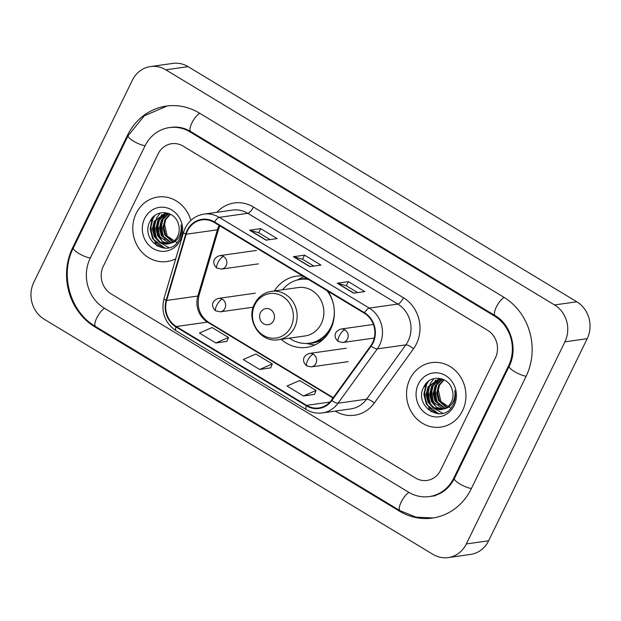 <?xml version="1.0" encoding="UTF-8"?>
<svg xmlns="http://www.w3.org/2000/svg" width="621" height="621" viewBox="0 0 621 621"><rect width="100%" height="100%" fill="white"/><g stroke="black" fill="none" stroke-linecap="round" stroke-linejoin="round"><path stroke-width="0.93" d="M281.22 339.314A35.964 32.727 -98.1 0 0 306.619 347.372A35.964 32.727 -98.1 0 0 330.605 329.316A35.964 32.727 -98.1 0 0 328.004 291.249M302.652 275.918A35.964 32.727 -98.1 0 0 296.543 276.151A35.964 32.727 -98.1 0 0 274.381 290.939M136.193 213.383A32.571 29.637 -98.1 0 0 138.304 247.484A32.571 29.637 -98.1 0 0 167.033 261.534A32.571 29.637 -98.1 0 0 175.759 258.74A32.571 29.637 -98.1 0 1 167.033 261.534A32.571 29.637 -98.1 0 1 138.304 247.484A32.571 29.637 -98.1 0 1 136.193 213.383A32.571 29.637 -98.1 0 1 157.913 197.028A32.571 29.637 -98.1 0 0 136.193 213.383M409.953 378.973A32.571 29.637 -98.1 0 0 412.065 413.074A32.571 29.637 -98.1 0 0 440.794 427.124A32.571 29.637 -98.1 0 0 462.513 410.768A32.571 29.637 -98.1 0 0 460.402 376.675A32.571 29.637 -98.1 0 0 431.673 362.617A32.571 29.637 -98.1 0 0 409.953 378.973A32.571 29.637 -98.1 0 0 412.065 413.074A32.571 29.637 -98.1 0 0 440.794 427.124A32.571 29.637 -98.1 0 0 462.513 410.768A32.571 29.637 -98.1 0 0 460.402 376.675A32.571 29.637 -98.1 0 0 431.673 362.617A32.571 29.637 -98.1 0 0 409.953 378.973M187.534 230.771A21.712 19.763 81.9 0 1 202.011 219.873A21.712 19.763 81.9 0 1 214.276 222.458L364.294 313.201A21.712 19.763 81.9 0 1 370.721 345.835L331.474 400.165A21.712 19.763 81.9 0 1 318.868 407.943A21.712 19.763 81.9 0 1 306.595 405.35L176.271 326.522A21.712 19.763 81.9 0 1 166.638 300.455L186.191 234.218A21.712 19.763 81.9 0 1 187.534 230.771M187.092 230.507A22.255 20.252 -98.1 0 0 185.726 234.039L166.172 300.277A22.255 20.252 -98.1 0 0 176.046 326.995L306.37 405.823A22.255 20.252 -98.1 0 0 331.87 400.506L371.117 346.184A22.255 20.252 -98.1 0 0 364.527 312.736L214.509 221.984A22.255 20.252 -98.1 0 0 187.092 230.507M353.605 293.151L364.752 291.575L348.327 281.639L337.18 283.215L353.605 293.151M357.626 292.584L346.285 285.722L337.537 283.23A5.426 1.809 121.2 0 0 337.18 283.215M346.324 285.745L348.327 281.639M266.005 240.164L277.152 238.588L260.727 228.652L249.58 230.228L266.005 240.164M270.026 239.597L258.685 232.735L249.929 230.244A5.426 1.809 121.2 0 0 249.58 230.228M258.724 232.759L260.727 228.652M309.809 266.657L320.956 265.082L304.531 255.146L293.384 256.721L309.809 266.657M313.83 266.091L302.481 259.229L293.733 256.737A5.426 1.809 121.2 0 0 293.384 256.721M302.52 259.252L304.531 255.146M190.833 220.432A32.571 29.637 -98.1 0 0 157.913 197.028A32.571 29.637 -98.1 0 1 190.833 220.432M495.372 357.937A20.361 18.521 -98.1 0 0 487.594 330.271L183.172 146.137A20.361 18.521 -98.1 0 0 171.675 143.707A20.361 18.521 -98.1 0 0 158.099 153.93L103.334 266.215A20.361 18.521 -98.1 0 0 111.112 293.88L415.534 478.015A20.361 18.521 -98.1 0 0 427.031 480.444A20.361 18.521 -98.1 0 0 440.607 470.221L495.372 357.937A20.361 18.521 -98.1 0 0 487.594 330.271L183.172 146.137A20.361 18.521 -98.1 0 0 171.675 143.707A20.361 18.521 -98.1 0 0 158.099 153.93L103.334 266.215A20.361 18.521 -98.1 0 0 111.112 293.88L415.534 478.015A20.361 18.521 -98.1 0 0 427.031 480.444A20.361 18.521 -98.1 0 0 440.607 470.221L495.372 357.937M215.852 342.994L228.505 337.482L212.079 327.546L199.426 333.058L215.852 342.994L226.913 341.364M303.452 395.981L316.105 390.469L299.679 380.533L287.026 386.045L303.452 395.981L314.513 394.358M259.656 369.487L272.308 363.976L255.883 354.04L243.23 359.551L259.656 369.487L270.717 367.865M272.308 363.976L270.686 367.927M228.505 337.482L226.882 341.434M316.105 390.469L314.49 394.42M425.463 384.275A33.93 30.871 -98.1 0 0 425.036 387.093A33.93 30.871 -98.1 0 1 425.463 384.275M424.857 389.22A33.93 30.871 -98.1 0 0 427.838 405.955A33.93 30.871 -98.1 0 1 424.857 389.22M428.653 407.694A33.93 30.871 -98.1 0 0 431.021 411.762A33.93 30.871 -98.1 0 1 428.653 407.694M151.703 218.685A33.93 30.871 -98.1 0 0 151.276 221.503A33.93 30.871 -98.1 0 1 151.703 218.685M151.097 223.63A33.93 30.871 -98.1 0 0 154.086 240.358A33.93 30.871 -98.1 0 1 151.097 223.63M154.893 242.105A33.93 30.871 -98.1 0 0 157.26 246.172A33.93 30.871 -98.1 0 1 154.893 242.105M453.749 478.17L508.514 365.885A36.647 33.348 -98.1 0 0 494.51 316.089L190.096 131.947A36.647 33.348 -98.1 0 0 169.393 127.584A36.647 33.348 -98.1 0 0 144.965 145.982L90.192 258.266A36.647 33.348 -98.1 0 0 104.196 308.063L408.618 492.205A36.647 33.348 -98.1 0 0 429.313 496.575A36.647 33.348 -98.1 0 0 453.749 478.17L454.626 478.046M564.916 341.837A27.145 24.7 -98.1 0 0 554.545 304.95L165.807 69.808A27.145 24.7 -98.1 0 0 150.476 66.571A27.145 24.7 -98.1 0 0 132.374 80.202L33.798 282.314A27.145 24.7 -98.1 0 0 44.169 319.202L432.907 554.343A27.145 24.7 -98.1 0 0 448.238 557.58A27.145 24.7 -98.1 0 0 466.332 543.949L564.916 341.837L587.202 338.686A27.145 24.7 -98.1 0 0 576.831 301.798L188.093 66.657A27.145 24.7 -98.1 0 0 172.762 63.42L150.476 66.571M448.238 557.58L470.524 554.429A27.145 24.7 -98.1 0 0 488.626 540.798L587.202 338.686M526.034 376.481A58.358 53.103 -98.1 0 0 503.74 297.18L199.318 113.038A58.358 53.103 -98.1 0 0 166.35 106.082A58.358 53.103 -98.1 0 0 127.437 135.386L72.673 247.67A58.358 53.103 -98.1 0 0 94.974 326.98L399.396 511.114A58.358 53.103 -98.1 0 0 432.356 518.077A58.358 53.103 -98.1 0 0 471.269 488.774L526.034 376.481M177.156 242.702L167.158 236.003L164.34 223.374M172.716 242.05L164.829 235.095L162.981 227.426L164.876 219.71L170.022 214.028M173.135 241.755L165.714 234.971L163.866 227.302L165.76 219.578L170.418 214.229M171.008 243.005L161.289 235.6L159.442 227.93L161.336 220.207L168.57 213.422M171.443 242.795L162.174 235.475L160.327 227.806L162.221 220.082L168.904 213.546M169.292 243.665L162.655 241.6L157.757 236.096L155.902 228.427L157.796 220.703L166.801 213.298M169.719 243.525L158.642 235.972L156.787 228.303L158.681 220.579L167.251 213.298M170.558 243.207A15.339 13.957 -98.1 0 0 177.637 236.368A15.339 13.957 -98.1 0 0 178.289 223.7C174.602 210.55 156.251 208.827 150.476 220.548C138.63 240.381 168.982 259.71 178.964 239.908L179.485 238.922C181.573 234.513 182.1 229.848 181.06 224.926C181.658 229.677 180.82 233.907 178.545 237.618C176.527 240.738 173.864 242.594 170.558 243.207L166.001 244.169L159.232 242.174L154.218 236.601L152.362 228.932L154.256 221.208L165.015 213.43L168.47 213.383M167.981 243.983L160.117 242.05L155.103 236.477L153.247 228.807L155.141 221.084L165.458 213.376M144.623 218.483A22.123 20.128 -98.1 0 0 153.076 248.547A22.123 20.128 -98.1 0 0 180.323 240.079A22.123 20.128 -98.1 0 0 171.87 210.014A22.123 20.128 -98.1 0 0 144.623 218.483M165.52 248.214L158.301 244.922L153.053 238.635L150.546 228.644L152.929 218.584L154.862 215.541M168.959 247.686L159.667 242.438M157.905 240.28L156.585 238.138L154.086 228.148L156.469 218.087L160.218 212.995M161.444 239.776L160.125 237.633L157.625 227.643L160.008 217.583L161.996 214.462M164.984 239.279L163.665 237.137L161.165 227.146L163.548 217.086L165.535 213.966M164.821 248.221L152.611 238.697L150.103 228.707L152.487 218.646L153.884 216.341M156.143 238.185L154.132 223.444M159.675 237.68L157.672 222.947M163.214 237.183L161.212 222.442M273.605 320.622A8.143 7.413 -98.1 0 0 270.492 309.553A8.143 7.413 -98.1 0 0 260.463 312.673A8.143 7.413 -98.1 0 0 263.576 323.743A8.143 7.413 -98.1 0 0 273.605 320.622M278.293 339.726L305.004 335.953A24.429 22.232 -98.1 0 0 321.298 323.681A24.429 22.232 -98.1 0 0 319.714 298.111A24.429 22.232 -98.1 0 0 298.165 287.57L271.455 291.35C263.855 292.638 258.22 296.838 254.54 303.956C245.567 320.304 260.61 343.149 278.293 339.726A24.429 22.232 -98.1 0 0 294.587 327.461A24.429 22.232 -98.1 0 0 293.003 301.891A24.429 22.232 -98.1 0 0 271.455 291.35M289.402 338.158A32.23 29.334 -98.1 0 0 309.444 343.203A32.23 29.334 -98.1 0 0 330.931 327.019A32.23 29.334 -98.1 0 0 326.949 290.612M308.513 279.466A32.23 29.334 -98.1 0 0 300.417 279.372A32.23 29.334 -98.1 0 0 282.563 289.782M307.876 279.077A32.23 29.334 -98.1 0 0 301.527 279.217L300.417 279.372M309.444 343.203L310.554 343.048A32.23 29.334 -98.1 0 0 330.116 330.279M314.932 344.927A35.288 32.113 81.9 0 1 310.329 344.298L306.456 343.46M297.475 279.955L300.96 278.076A35.288 32.113 81.9 0 1 303.917 276.679M450.908 408.292L440.918 401.601L438.1 388.963M446.476 407.64L438.589 400.692L436.742 393.023L438.636 385.299L443.782 379.625M446.895 407.353L439.474 400.568L437.626 392.899L439.521 385.175L444.178 379.827M444.768 408.595L435.049 401.189L433.202 393.52L435.096 385.796L442.331 379.012M445.195 408.385L435.934 401.065L434.087 393.396L435.981 385.672L442.664 379.136M443.045 409.262L436.416 407.19L431.51 401.694L429.662 394.024L431.556 386.301L440.561 378.888M443.479 409.123L432.395 401.57L430.547 393.893L432.441 386.177L441.011 378.895M444.318 408.797A15.339 13.957 -98.1 0 0 451.397 401.966A15.339 13.957 -98.1 0 0 452.049 389.289C448.362 376.147 430.011 374.416 424.236 386.146C412.391 405.979 442.742 425.3 452.725 405.497L453.245 404.512C455.333 400.103 455.861 395.437 454.82 390.516C455.418 395.267 454.58 399.505 452.298 403.215C450.287 406.328 447.625 408.191 444.318 408.797L439.761 409.759L432.992 407.764L427.978 402.191L426.122 394.521L428.016 386.798L438.775 379.027L442.23 378.973M441.741 409.573L433.877 407.64L428.863 402.066L427.007 394.397L428.901 386.673L439.218 378.965M418.383 384.073A22.123 20.128 -98.1 0 0 426.837 414.137A22.123 20.128 -98.1 0 0 454.083 405.668A22.123 20.128 -98.1 0 0 445.63 375.604A22.123 20.128 -98.1 0 0 418.383 384.073M439.28 413.803L432.061 410.512L426.813 404.224L424.306 394.234L426.689 384.182L428.622 381.131M442.711 413.283L433.427 408.028M431.665 405.87L430.345 403.728L427.846 393.737L430.229 383.677L433.978 378.585M435.205 405.373L433.885 403.223L431.385 393.233L433.768 383.18L435.756 380.06M438.744 404.869L437.425 402.726L434.925 392.736L437.3 382.676L439.295 379.555M438.573 413.811L426.371 404.287L423.864 394.296L426.247 384.244L427.636 381.931M429.895 403.774L427.892 389.041M433.435 403.277L431.432 388.536M436.974 402.773L434.972 388.04M219.213 225.446A21.712 19.763 -98.1 0 0 218.739 226.362A21.712 19.763 -98.1 0 0 217.404 229.809L197.851 296.038A21.712 19.763 -98.1 0 0 207.484 322.105L333.011 398.038M216.9 212.281A33.93 30.871 81.9 0 1 253.453 207.018L403.479 297.762A6.784 2.259 -58.8 0 1 397.805 304.065L247.787 213.321A27.145 24.7 -98.1 0 0 232.456 210.084L203.921 214.121A27.145 24.7 81.9 0 1 219.252 217.358A6.784 2.259 121.2 0 0 214.509 221.984M403.479 297.762A33.93 30.871 81.9 0 1 416.443 343.871A33.93 30.871 81.9 0 1 413.524 348.746L374.277 403.068A33.93 30.871 81.9 0 1 335.402 411.18L335.278 411.102M408.176 340.952A27.145 24.7 -98.1 0 0 397.805 304.065L369.278 308.101A27.145 24.7 81.9 0 1 377.312 348.886L338.065 403.215A27.145 24.7 81.9 0 1 322.299 412.942L350.834 408.905A27.145 24.7 -98.1 0 0 366.6 399.179L405.847 344.857A27.145 24.7 -98.1 0 0 408.176 340.952M203.921 214.121C195.522 215.541 189.281 220.199 185.198 228.086L183.537 232.37A6.784 1.258 16.4 0 0 185.726 234.039M183.537 232.37L163.983 298.6C160.909 312.216 164.922 322.943 176.015 330.768A6.784 2.259 -58.8 0 1 176.046 326.995M306.37 405.823A6.784 2.259 121.2 0 0 306.339 409.596C311.346 412.569 316.663 413.679 322.299 412.942M331.87 400.506A6.784 2.042 35.8 0 0 338.065 403.215L366.6 399.179A6.784 2.042 -144.2 0 1 374.277 403.068M163.983 298.6A6.784 1.258 16.4 0 0 166.172 300.277M371.117 346.184A6.784 2.042 35.8 0 0 377.312 348.886L405.847 344.857A6.784 2.042 -144.2 0 1 413.524 348.746M364.527 312.736A6.784 2.259 -58.8 0 1 369.278 308.101L219.252 217.358L247.787 213.321A6.784 2.259 -58.8 0 0 253.453 207.018M306.595 405.35L329.93 402.051M186.191 234.218L217.404 229.809A12.218 2.267 -163.6 0 0 218.514 229.242L198.961 295.48A12.218 2.267 -163.6 0 1 197.851 296.038L166.638 300.455M176.271 326.522L207.484 322.105A12.218 4.068 -58.8 0 1 208.617 322.291L333.26 397.688M310.073 266.619L293.733 256.737M266.269 240.125L249.929 230.244M353.869 293.112L337.537 283.23M504.12 297.412A10.86 3.617 121.2 0 0 496.358 306.991A10.86 3.617 121.2 0 0 495.178 315.685C510.959 324.426 518.108 349.328 509.189 366.188L454.425 478.473C449.006 488.774 441.189 494.727 430.982 496.334M526.166 376.217A10.86 2.686 -154 0 1 514.817 371.777A10.86 2.686 -154 0 1 509.189 366.188M471.401 488.51A10.86 2.686 -154 0 1 460.052 484.062A10.86 2.686 -154 0 1 454.425 478.473M433.179 517.953L416.117 517.153L400.056 510.71A10.86 3.617 -58.8 0 1 401.236 502.009A10.86 3.617 -58.8 0 1 409.006 492.437M400.056 510.71L95.634 326.576A10.86 3.617 -58.8 0 1 96.814 317.874A10.86 3.617 -58.8 0 1 104.584 308.295M95.634 326.576C70.064 311.913 59.577 274.629 73.348 247.973A10.86 2.686 26 0 0 78.983 253.562A10.86 2.686 26 0 0 90.324 258.002M73.348 247.973L128.112 135.689A10.86 2.686 26 0 0 133.748 141.278A10.86 2.686 26 0 0 145.089 145.718M199.706 113.27A10.86 3.617 121.2 0 0 191.936 122.849A10.86 3.617 121.2 0 0 190.756 131.551L495.178 315.685M576.831 301.798L554.545 304.95M488.626 540.798L466.332 543.949M188.093 66.657L165.807 69.808M400.475 510.959L399.396 511.114M96.053 326.825L94.974 326.98M73.557 247.546L72.673 247.67M128.322 135.254L127.437 135.386M509.391 365.761L508.514 365.885M495.581 315.934L494.51 316.089M191.167 131.799L190.096 131.947M291.008 326.77A22.441 20.423 -98.1 0 0 282.439 296.271A22.441 20.423 -98.1 0 0 254.796 304.864A22.441 20.423 -98.1 0 0 263.374 335.363A22.441 20.423 -98.1 0 0 291.008 326.77M308.42 343.328A32.54 29.606 -98.1 0 0 323.782 338.818M306.712 278.371A32.54 29.606 -98.1 0 0 299.4 279.535M223.537 256.45A6.784 6.171 -98.1 0 0 219.702 255.642C210.395 258.864 214.043 266.269 217.14 268.171A6.784 2.259 -58.8 0 1 217.87 262.753A6.784 2.259 121.2 0 1 223.537 256.45A6.784 6.171 -98.1 0 1 226.129 265.672A6.784 6.171 -98.1 0 1 221.604 269.079L217.14 268.171M344.865 329.844A6.784 6.171 -98.1 0 0 341.038 329.029C331.723 332.258 335.371 339.664 338.476 341.558A6.784 2.259 -58.8 0 1 339.198 336.147A6.784 2.259 121.2 0 1 344.865 329.844A6.784 6.171 -98.1 0 1 347.457 339.066A6.784 6.171 -98.1 0 1 342.932 342.474L338.476 341.558M222.334 299.19A6.784 6.171 -98.1 0 0 218.499 298.383C209.184 301.612 212.84 309.01 215.937 310.911A6.784 2.259 -58.8 0 1 216.659 305.493A6.784 2.259 121.2 0 1 222.334 299.19A6.784 6.171 -98.1 0 1 224.926 308.412A6.784 6.171 -98.1 0 1 220.401 311.82L215.937 310.911M313.326 354.234A6.784 6.171 -98.1 0 0 309.499 353.427C300.184 356.648 303.84 364.053 306.937 365.955A6.784 2.259 -58.8 0 1 307.659 360.537A6.784 2.259 121.2 0 1 313.326 354.234A6.784 6.171 -98.1 0 1 315.918 363.456A6.784 6.171 -98.1 0 1 311.4 366.864L306.937 365.955M176.015 330.768L306.339 409.596M198.961 295.48C196.554 307.154 199.776 316.097 208.617 322.291M218.514 229.242L219.826 225.819M167.181 105.966L144.243 115.84L128.112 135.689M171.07 127.344C177.854 126.412 184.414 127.817 190.756 131.551M435.445 495.705L429.313 496.575M256.481 250.442L219.702 255.642M258.383 263.878L221.604 269.079M373.407 324.457L341.038 329.029M374.253 338.041L342.932 342.474M255.278 293.182L218.499 298.383M253.236 307.178L220.401 311.82M346.277 348.226L309.499 353.427M348.179 361.663L311.4 366.864"/></g></svg>
